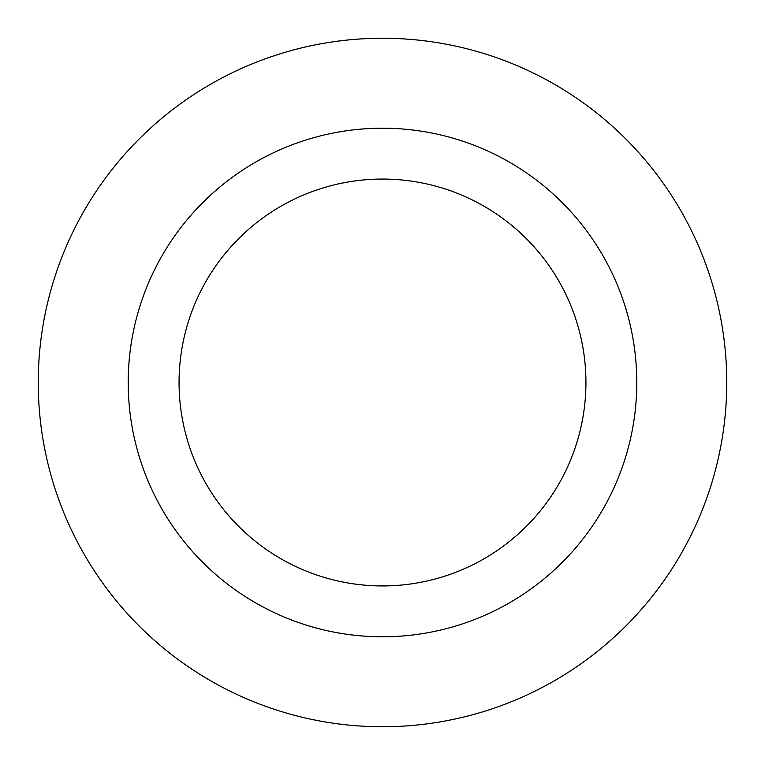 <?xml version="1.0" encoding="UTF-8"?>
<svg xmlns="http://www.w3.org/2000/svg" width="765" height="765" viewBox="0 0 765 765"><rect width="100%" height="100%" fill="white"/><g stroke="black" fill="none" stroke-linecap="round" stroke-linejoin="round"><path stroke-width="1.15" d="M585.933 382.5A203.433 203.433 0 0 1 280.784 558.68A203.433 203.433 0 0 1 280.784 206.321A203.433 203.433 0 0 1 585.933 382.5M636.786 382.5A254.286 254.286 0 0 0 255.357 162.276A254.286 254.286 0 0 0 255.357 602.724A254.286 254.286 0 0 0 636.786 382.5M726.75 382.5A344.25 344.25 0 0 1 210.375 680.63A344.25 344.25 0 0 1 210.375 84.37A344.25 344.25 0 0 1 726.75 382.5"/></g></svg>

